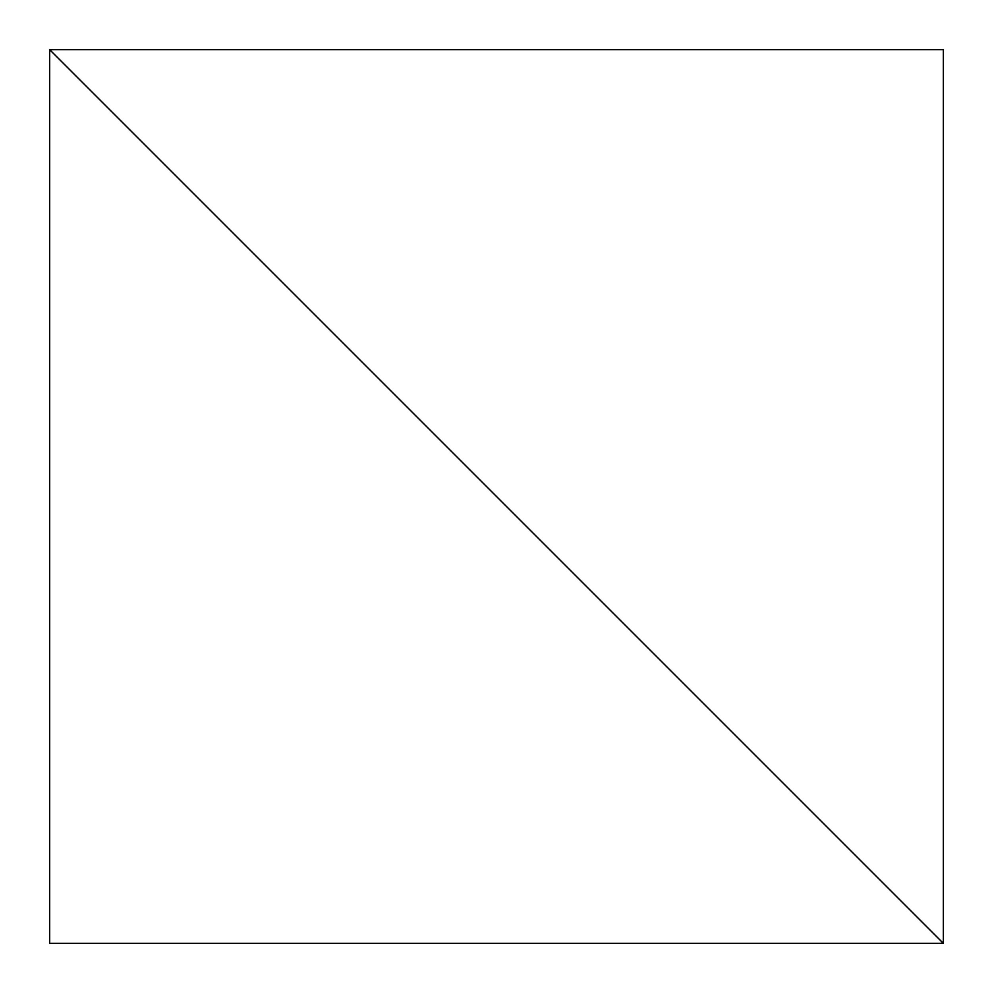 <?xml version="1.0" encoding="UTF-8"?>
<svg xmlns="http://www.w3.org/2000/svg" width="993" height="993" viewBox="0 0 993 993"><rect width="100%" height="100%" fill="white"/><g stroke="black" fill="none" stroke-linecap="round" stroke-linejoin="round"><path stroke-width="0.74" stroke-dasharray="4.96 3.72" d="M49.65 49.65L943.35 943.35L943.35 49.65L49.65 49.65L943.35 943.35L49.65 943.35L49.65 49.65"/><path stroke-width="1.49" d="M49.65 49.65L943.35 943.35L943.35 49.65L49.65 49.65L943.35 943.35L49.65 943.35L49.65 49.65"/></g></svg>
